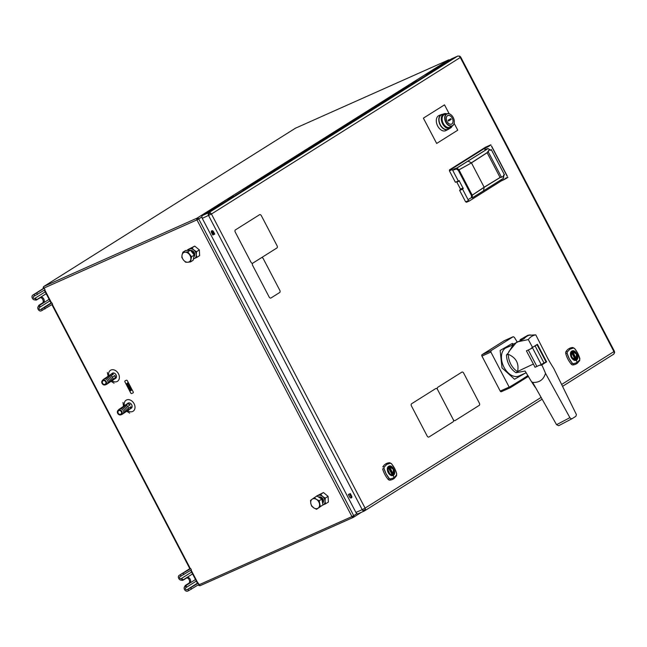 <?xml version="1.0" encoding="UTF-8"?>
<svg xmlns="http://www.w3.org/2000/svg" width="647" height="647" viewBox="0 0 647 647"><rect width="100%" height="100%" fill="white"/><g stroke="black" fill="none" stroke-linecap="round" stroke-linejoin="round"><path stroke-width="0.97" d="M123.528 406.397L123.771 406.146A2.976 2.531 55.8 0 1 124.103 405.879A2.976 2.531 55.8 0 1 126.602 405.79A2.976 2.531 55.8 0 1 128.413 408.241A2.976 2.531 55.8 0 1 127.443 410.796A2.976 2.531 55.8 0 1 127.071 410.999L126.747 411.136M130.12 404.868L127.799 406.453A2.976 2.531 -124.2 0 0 126.788 405.661A2.976 2.531 -124.2 0 0 125.615 405.37L127.936 403.785A2.976 2.531 -124.2 0 1 129.109 404.084A2.976 2.531 -124.2 0 1 130.12 404.868L127.936 403.785M130.945 406.68L128.616 408.265A2.976 2.531 -124.2 0 1 127.912 410.441L130.233 408.864L130.945 406.68A2.976 2.531 -124.2 0 1 130.233 408.864M122.323 407.214L122.574 406.971A2.976 2.531 55.8 0 1 125.906 406.923A2.976 2.531 55.8 0 1 127.119 410.416A2.976 2.531 55.8 0 1 125.866 411.815L125.542 411.953M121.482 413.279A2.014 1.715 -124.2 0 0 118.029 411.565A2.014 1.715 -124.2 0 0 121.482 413.279M119.024 414.703A2.693 2.297 55.8 0 1 117.972 410.424L118.959 409.422A2.976 2.531 55.8 0 1 122.291 409.373A2.976 2.531 55.8 0 1 123.512 412.867A2.976 2.531 55.8 0 1 122.259 414.266L120.957 414.816A2.693 2.297 55.8 0 1 119.04 414.711L120.957 414.816A2.693 2.297 55.8 0 0 120.536 410.101A2.693 2.297 55.8 0 0 117.972 410.424C116.921 412.034 117.277 413.457 119.032 414.711M121.118 408.039L121.369 407.788A2.976 2.531 55.8 0 1 124.701 407.739A2.976 2.531 55.8 0 1 125.914 411.233A2.976 2.531 55.8 0 1 124.661 412.632L124.337 412.77M119.921 408.855L120.164 408.605A2.976 2.531 55.8 0 1 123.496 408.556A2.976 2.531 55.8 0 1 124.717 412.05A2.976 2.531 55.8 0 1 123.456 413.449L123.14 413.587M127.572 403.518A3.041 2.281 57.8 0 1 130.872 403.696A3.041 2.281 57.8 0 1 131.915 407.505A3.041 2.281 57.8 0 1 130.848 408.483M484.975 147.807L490.968 144.879L484.975 147.807M501.069 179.801L501.562 180.748L507.903 177.294L501.393 180.804M463.147 188.342L459.693 190.024L463.357 188.253L462.565 189.15L468.533 200.57L469.334 200.991L501.401 180.82L500.915 179.898M485.007 149.441L484.466 148.398L452.399 168.568L452.326 169.546L458.286 180.966L459.394 180.667M507.111 176.162L491.542 146.343M485.509 147.209L488.582 145.842C494.551 142.922 487.757 147.192 484.627 148.325L452.399 168.568L449.495 169.87L485.509 147.209L490.968 144.879L484.627 148.325L485.185 149.392M505.517 178.257C511.486 175.337 504.692 179.607 501.562 180.748L469.334 200.991M469.245 201.031L466.43 202.285L468.727 200.837M468.533 200.57L462.565 189.15L459.661 190.444L465.622 201.864L468.533 200.57M449.414 170.84L455.383 182.26L458.286 180.966L452.326 169.546L449.414 170.84L452.326 169.546L452.399 168.568L449.495 169.87L449.414 170.84M459.33 181.031L456.831 182.139L460.486 189.126L462.977 188.018M498.416 159.51L493.192 149.522L498.416 159.51M504.353 174.625L503.479 175.232L503.77 176.518L501.352 176.938L488.194 151.738L489.642 149.473L490.499 150.371L491.364 149.764L504.353 174.625L503.382 175.652L504.514 174.925L491.21 149.465L490.96 150.047M471.453 162.882L484.15 187.218L500.066 177.464L487.151 152.741L471.453 162.882L458.99 169.87L472.197 195.151L484.15 187.218L471.445 162.882L487.151 152.741L500.066 177.464L501.352 176.938L488.194 151.738L487.078 152.668L489.528 149.425L488.024 148.592L467.999 161.119L471.372 162.801L487.078 152.668L471.372 162.801L467.999 161.119L456.855 168.115L459.006 169.781L471.453 162.882M453.612 169.134L456.766 168.074L487.943 148.584L484.829 149.489M472.334 197.869L503.463 178.297L483.511 190.8L484.174 187.315L500.082 177.569L503.746 176.639L503.512 178.232L483.471 190.865L503.463 178.297M472.302 197.885L471.453 197.626L468.816 199.195L471.453 197.626L471.404 195.41L458.327 170.379L456.491 168.98L453.547 169.967M459.2 180.788L463.163 188.374M472.35 197.788L472.278 195.184L484.166 187.323L483.511 190.808L472.35 197.788M472.197 195.151L458.99 169.87L458.327 170.379L471.404 195.41L472.197 195.151M458.327 170.379L456.491 168.98L456.855 168.115L459.006 169.781L458.327 170.379M456.766 168.074L467.999 161.119L456.766 168.074M472.278 195.184L484.15 187.218L472.278 195.184M501.352 176.938L503.746 176.534L501.352 176.938M503.495 176.008L503.77 176.518M450.813 118.652L451.202 119.412L448.5 121.021L448.112 120.261L450.813 118.652M448.331 120.69L451.202 119.412M451.76 123.965A4.642 3.057 66 0 0 452.293 118.264A4.642 3.057 66 0 0 447.554 115.708A4.642 3.057 66 0 0 447.02 121.41A4.642 3.057 66 0 0 451.76 123.965M451.735 115.441A6.656 4.383 66 0 0 451.695 115.401A6.656 4.383 66 0 0 447.085 113.71A6.656 4.383 66 0 0 446.487 113.985A6.656 4.383 66 0 0 445.71 122.137A6.656 4.383 66 0 0 452.496 125.841A6.656 4.383 66 0 0 452.52 125.825A6.656 4.383 66 0 0 454.315 121.28A6.656 4.383 66 0 0 454.315 121.224M447.085 113.71L444.618 114.503A6.939 4.569 66 0 0 443.996 114.786A6.939 4.569 66 0 0 443.187 123.294A6.939 4.569 66 0 0 450.255 127.144A6.939 4.569 66 0 0 450.28 127.135L452.496 125.841M452.568 125.558A6.43 4.238 66 0 0 454.307 121.167A6.43 4.238 66 0 0 451.776 115.49A6.43 4.238 66 0 0 446.745 114.115A6.43 4.238 66 0 0 446.001 122.016A6.43 4.238 66 0 0 452.568 125.558M446.592 113.872A7.618 5.014 66 0 0 443.688 114.187A7.618 5.014 66 0 0 442.815 123.537A7.618 5.014 66 0 0 450.587 127.734A7.618 5.014 66 0 0 452.043 126.1M446.729 113.823A7.837 5.168 66 0 0 443.939 113.807A7.837 5.168 66 0 0 443.43 114.05A7.837 5.168 66 0 0 442.451 123.52A7.837 5.168 66 0 0 450.32 128.122A7.837 5.168 66 0 0 450.53 128.001A7.837 5.168 66 0 0 452.172 126.028M443.939 113.807L441.723 114.673A7.95 5.241 66 0 0 441.205 114.923A7.95 5.241 66 0 0 440.211 124.523A7.95 5.241 66 0 0 448.201 129.19A7.95 5.241 66 0 0 448.411 129.068M442.791 114.252A8.176 5.386 66 0 0 441.529 114.511A8.176 5.386 66 0 0 441.019 114.762A8.176 5.386 66 0 0 439.984 124.628A8.176 5.386 66 0 0 448.193 129.44A8.176 5.386 66 0 0 448.428 129.311A8.176 5.386 66 0 0 449.22 128.672M441.529 114.511L439.095 115.473A8.29 5.459 66 0 0 438.577 115.724A8.29 5.459 66 0 0 437.526 125.728A8.29 5.459 66 0 0 445.848 130.613L448.193 129.44M451.792 124.022A4.707 3.098 66 0 0 452.334 118.239A4.707 3.098 66 0 0 447.522 115.651A4.707 3.098 66 0 0 446.98 121.434A4.707 3.098 66 0 0 451.792 124.022M449.164 113.751L444.513 104.854L423.381 118.142L436.668 143.456L457.752 130.193L454.17 123.334M444.513 104.854L423.429 118.118M353.399 517.349A1.415 0.938 -114 0 1 353.319 517.39L353.319 517.39A1.415 0.938 -114 0 1 352.324 517.099A1.415 0.938 -114 0 1 351.944 516.589L353.715 515.659A1.415 1.059 57.8 0 1 353.399 517.349M356.966 513.613L353.715 515.659L198.718 218.937L196.947 219.875A1.415 0.938 -114 0 1 197.084 218.12A1.415 1.059 57.8 0 1 198.718 218.937L201.896 216.931M449.528 60.098A1.415 1.059 -122.2 0 0 448.5 59.961A1.415 0.938 -114 0 1 448.581 59.92L448.581 59.92A1.415 0.938 -114 0 1 449.034 59.888A1.415 1.157 116.1 0 1 449.778 59.936L448.581 59.92L295.469 128.187A1.415 0.938 -114 0 1 295.55 128.155M353.238 517.422L200.287 585.616A1.415 0.938 -114 0 1 200.206 585.656A1.415 0.938 -114 0 1 199.211 585.373A1.415 0.938 -114 0 1 198.831 584.864L351.944 516.589L196.947 219.875L43.826 288.141A1.415 0.938 -114 0 1 43.681 286.742A1.415 0.938 -114 0 1 43.972 286.386L295.388 128.227A1.415 1.059 -122.2 0 0 295.194 128.349M43.519 286.896A1.415 1.059 57.8 0 1 43.867 286.443L43.867 286.443A1.415 1.059 57.8 0 1 43.972 286.386L197.084 218.12L448.5 59.961L295.388 128.227A1.415 0.938 -114 0 1 295.469 128.187L43.867 286.443L43.203 287.672A1.415 1.205 178.8 0 0 43.398 288.255L44.004 288.473M199.211 585.373L200.206 585.656L353.319 517.39L361.527 512.238M198.985 585.624L198.37 585.017L198.702 584.613M45.064 308.942L44.368 307.616L51.906 302.877L52.601 304.203L41.23 310.883A2.685 2.014 57.8 0 1 38.141 309.331A2.685 2.014 57.8 0 1 38.124 306.646L39.807 305.894A1.949 1.456 -122.2 0 1 39.33 307.527L49.932 300.863M44.368 307.616L40.535 309.557A1.181 0.882 57.8 0 1 39.33 307.527M45.217 291.846L34.623 298.51A1.181 0.882 57.8 0 1 33.652 296.383L34.695 295.914L34.008 294.587L43.519 288.594M36.281 299.189L34.614 299.933A2.685 2.014 57.8 0 1 32.35 298.251A2.685 2.014 57.8 0 1 32.762 295.153A2.685 2.014 57.8 0 1 32.957 295.048L34.008 294.587M40.373 297.677A2.911 1.917 -114 0 1 42.937 299.86A2.911 1.917 -114 0 1 42.451 303.014L38.933 305.23A0.89 0.582 66 0 0 38.699 305.683L38.124 306.646M35.173 299.885L35.771 300.079A0.89 0.582 66 0 0 36.248 300.087L40.801 297.41A2.911 1.917 -114 0 1 40.955 297.329A2.911 1.917 -114 0 1 43.834 299.076A2.911 1.917 -114 0 1 43.486 302.553L38.933 305.23M36.248 300.087L36.919 299.658M44.328 288.368L45.023 289.702L34.695 295.914M34.614 299.933L36.297 299.181A1.949 1.456 57.8 0 0 34.623 298.51M37.283 299.626A0.89 0.582 -114 0 1 36.806 299.618L36.297 299.181M39.968 304.769A0.89 0.582 66 0 0 39.734 305.222L39.807 305.894M51.906 302.877L51.097 303.095M185.56 589.102A1.181 0.882 57.8 0 1 185.721 587.759A1.949 1.456 -122.2 0 0 186.199 586.125L184.508 586.878A2.685 2.014 57.8 0 0 184.524 589.563A2.685 2.014 57.8 0 0 187.614 591.115L188.665 590.646L187.97 589.32L186.918 589.781A1.181 0.882 57.8 0 1 185.56 589.102M183.57 579.898L182.632 580.31A0.89 0.582 66 0 1 182.163 580.302L180.998 580.165A2.685 2.014 57.8 0 1 178.734 578.475A2.685 2.014 57.8 0 1 179.154 575.385A2.685 2.014 57.8 0 1 179.34 575.28L190.719 568.6L191.407 569.926L180.036 576.606A1.181 0.882 57.8 0 0 181.006 578.741A1.949 1.456 57.8 0 1 182.689 579.413L183.198 579.841A0.89 0.582 -114 0 0 183.667 579.849L187.185 577.642A2.911 1.917 -114 0 1 187.347 577.553A2.911 1.917 -114 0 1 190.218 579.308A2.911 1.917 -114 0 1 189.87 582.777L186.352 584.993A0.89 0.582 66 0 0 186.126 585.446L186.199 586.125M189.911 568.826L190.719 568.6M186.765 577.908A2.911 1.917 -114 0 1 189.328 580.084A2.911 1.917 -114 0 1 188.835 583.238L185.317 585.454A0.89 0.582 66 0 0 185.091 585.907L184.508 586.878M188.665 590.646L198.985 584.435L198.289 583.101L187.97 589.32M198.289 583.101L197.489 583.327M459.645 56.645L459.75 56.135L460.745 57.122L460.292 57.478A2.305 1.731 -122.2 0 0 459.645 56.645A2.305 1.731 -122.2 0 0 457.639 56.143L208.795 212.685A2.305 1.52 66 0 0 208.229 214.537A2.305 1.52 66 0 0 208.569 215.54L362.207 509.65L365.086 508.13A2.305 1.731 57.8 0 1 365.401 509.116A2.305 1.731 57.8 0 1 364.73 510.79A2.305 1.731 57.8 0 1 364.568 510.871A2.305 1.52 66 0 1 364.439 510.944L541.701 399.458M234.125 196.284L202.503 215.491L208.795 212.685A2.305 1.731 57.8 0 1 210.809 213.178A2.305 1.731 57.8 0 1 211.448 214.02L202.276 218.346L355.915 512.456A2.305 1.52 66 0 0 358.147 513.75A2.305 1.52 66 0 0 358.276 513.678L364.31 510.993M613.413 354.338A2.305 1.731 -122.2 0 0 613.574 354.249L613.574 354.249A2.305 1.731 -122.2 0 0 614.238 352.575A2.305 1.731 -122.2 0 0 613.93 351.588L614.391 351.232L460.745 57.122M355.915 512.456L362.207 509.65A2.305 1.52 66 0 0 362.821 510.475A2.305 1.52 66 0 0 364.439 510.944L358.147 513.75M250.389 186.336L243.474 190.299A2.41 1.804 -122.2 0 0 243.304 190.388A2.41 1.804 -122.2 0 0 243.151 190.501M432.374 71.591L426.624 75.084A2.41 1.804 -122.2 0 0 426.454 75.181A2.41 1.804 -122.2 0 0 426.3 75.295M417.266 81.069L413.967 83.431L405.701 87.668L247.397 187.484M350.334 493.604L351.685 496.176A1.456 1.092 57.8 0 1 349.679 497.066L348.337 494.494L350.334 493.604M211.973 230.631A1.456 1.092 -122.2 0 0 211.981 232.079L213.324 234.651L212.782 234.998L211.44 232.427A1.456 1.092 57.8 0 1 213.437 231.537L214.78 234.109L212.782 234.998M213.324 234.651L214.739 234.028M202.503 215.491A2.305 1.52 66 0 0 202.276 218.346M459.75 56.135L457.761 56.079A2.305 1.52 66 0 0 457.639 56.143L451.347 58.95L430.546 72.278M249.103 186.813L250.349 186.255M579.461 360.775A1.69 1.165 -148.3 0 0 579.631 360.581A1.69 1.165 -148.3 0 0 579.72 359.837L576.987 362.635L573.404 363.808L572.312 363.242L569.198 358.584L567.112 353.278L567.217 351.96L569.95 349.154L573.533 347.989L574.625 348.555L577.747 353.205L579.623 358.818M573.541 348.013L574.617 348.571C577.027 351.442 578.75 354.758 579.809 358.503L579.712 359.805L576.987 362.619L573.412 363.776L572.328 363.21C569.95 360.411 568.22 357.104 567.144 353.278L567.241 351.976L569.958 349.17L573.541 348.013A1.69 1.237 -94.2 0 0 572.603 347.536A1.69 1.237 -94.2 0 0 572.546 347.544A18.334 12.075 66 0 0 572.021 347.593A18.334 12.075 66 0 0 568.786 348.757A18.334 12.075 66 0 0 565.931 351.701A1.69 1.165 31.7 0 1 567.217 351.96M567.112 353.278L565.777 353.666A18.334 12.075 66 0 0 567.953 359.222A18.334 12.075 66 0 0 571.228 364.099A1.69 0.518 -40.5 0 0 572.312 363.242M573.404 363.808A1.69 1.237 85.8 0 1 572.846 364.94A18.334 12.075 66 0 0 576.606 363.719A18.334 12.075 66 0 0 577.561 363.016L579.631 360.581M572.846 364.94A2.539 1.674 -114 0 1 571.228 364.099M565.777 353.666A2.539 1.674 -114 0 1 565.931 351.701M573.792 348.005A2.539 1.674 -114 0 1 574.172 348.385A1.69 0.518 139.5 0 1 574.576 348.418A1.69 0.518 139.5 0 1 574.625 348.555L574.625 348.571M576.987 362.619L576.501 360.12L573.444 359.869L570.436 354.103L571.778 351.07L574.843 351.329L577.86 357.087L576.469 360.064C572.959 362.635 568.009 353.149 571.802 351.135C575.312 348.563 580.262 358.05 576.469 360.064M576.275 359.724A4.658 3.073 66 0 0 576.736 353.958A4.658 3.073 66 0 0 571.972 351.483A4.658 3.073 66 0 0 571.511 357.249A4.658 3.073 66 0 0 576.275 359.724M570.816 354.677A4.513 2.968 -114 0 1 571.997 351.636A4.513 2.968 -114 0 1 572.239 351.507A4.513 2.968 -114 0 1 576.606 354.03A4.513 2.968 -114 0 1 576.162 359.619A4.513 2.968 -114 0 1 575.919 359.748A4.513 2.968 -114 0 1 572.603 358.689M576.242 359.659A4.586 3.017 -114 0 1 572.619 358.705A4.586 3.017 -114 0 1 570.808 354.653A4.586 3.017 -114 0 1 572.013 351.556A4.586 3.017 -114 0 1 576.695 353.99A4.586 3.017 -114 0 1 576.242 359.659M571.98 351.499C575.223 349.154 579.752 357.823 576.275 359.708C573.032 362.053 568.503 353.383 571.98 351.499M575.377 359.708L571.6 357.176L571.382 352.219M575.361 359.902L571.511 352.3M577.14 356.586A4.48 2.952 -114 0 1 576.509 359.182L572.652 351.588L576.437 354.127L576.154 359.182L572.482 351.475A4.48 2.952 -114 0 1 575.409 352.704M571.487 352.089L571.867 351.919L575.798 359.441L575.385 359.619M396.611 474.955A2.539 1.674 -114 0 1 396.611 475.003L393.869 477.834L390.278 478.998L389.187 478.432L386.073 473.782L383.986 468.477L382.652 468.865A18.334 12.075 66 0 0 384.828 474.421A18.334 12.075 66 0 0 388.103 479.29A1.69 0.518 -40.5 0 0 389.187 478.432M389.72 480.139A18.334 12.075 66 0 0 393.481 478.917A18.334 12.075 66 0 0 394.444 478.214L396.514 475.78A1.69 1.165 -148.3 0 0 396.595 475.027L396.692 473.701C395.632 469.948 393.902 466.641 391.5 463.77L390.424 463.212L386.841 464.368L384.124 467.174L384.019 468.477C385.094 472.294 386.825 475.61 389.203 478.408L390.278 478.974A1.69 1.237 85.8 0 1 389.72 480.139A2.539 1.674 -114 0 1 388.103 479.29M390.408 463.187A1.69 1.237 -94.2 0 0 389.478 462.734A1.69 1.237 -94.2 0 0 389.421 462.734A18.334 12.075 66 0 0 388.896 462.791A18.334 12.075 66 0 0 385.669 463.956A18.334 12.075 66 0 0 382.806 466.899A1.69 1.165 31.7 0 1 384.092 467.158L386.825 464.352L390.408 463.187L391.5 463.753L394.621 468.404L396.7 473.709L396.587 475.011L393.869 477.818L390.278 478.974M390.667 463.203A2.539 1.674 -114 0 1 391.047 463.584A1.69 0.518 139.5 0 1 391.459 463.616A1.69 0.518 139.5 0 1 391.5 463.753M388.871 466.835A4.513 2.968 -114 0 1 389.122 466.697A4.513 2.968 -114 0 1 393.489 469.229A4.513 2.968 -114 0 1 393.036 474.809A4.513 2.968 -114 0 1 392.794 474.947A4.513 2.968 -114 0 1 389.47 473.871A4.513 2.968 -114 0 1 388.426 472.415A4.513 2.968 -114 0 1 387.69 469.884A4.513 2.968 -114 0 1 388.871 466.835M393.117 474.849A4.586 3.017 -114 0 1 389.494 473.903A4.586 3.017 -114 0 1 387.69 469.851A4.586 3.017 -114 0 1 388.887 466.746A4.586 3.017 -114 0 1 393.57 469.18A4.586 3.017 -114 0 1 393.117 474.849M387.375 468.46L388.653 466.269L391.726 466.519L394.735 472.286L393.384 475.31L390.319 475.06L387.375 468.46M393.15 474.906C390.82 478.311 385.005 467.174 388.855 466.689C391.192 463.284 397.007 474.421 393.15 474.906M393.344 475.254C389.842 477.834 384.884 468.347 388.685 466.333C392.187 463.753 397.137 473.248 393.344 475.254M394.023 471.784A4.48 2.952 -114 0 1 393.384 474.38L389.526 466.778L393.311 469.326L393.19 474.308L389.357 466.673A4.48 2.952 -114 0 1 392.284 467.894M392.292 474.89L388.265 467.668M388.418 467.474L392.26 474.914C388.564 473.96 387.27 471.485 388.386 467.498M392.842 474.477L388.968 467.061L393.036 474.38L392.26 474.817M388.362 467.288L388.742 467.118L392.866 474.534M426.244 75.311A2.459 1.844 57.8 0 1 427.157 74.85M425.936 75.505A2.685 2.014 57.8 0 1 426.543 74.793A2.685 2.014 57.8 0 1 426.737 74.688A2.685 2.014 57.8 0 1 427.756 74.583M430.433 73.079A2.685 2.014 -122.2 0 0 430.231 73.03L430.74 72.715A2.685 2.014 57.8 0 1 430.934 72.763M410.918 84.886A2.685 2.014 57.8 0 1 411.476 84.272A2.685 2.014 57.8 0 1 411.67 84.167A2.685 2.014 57.8 0 1 412.737 84.07M414.622 83.026A2.685 2.014 -122.2 0 0 414.42 82.978L414.929 82.662A2.685 2.014 57.8 0 1 415.123 82.711M411.953 84.417L411.363 84.684M249.516 186.886A2.685 2.014 -122.2 0 0 248.286 186.943A2.685 2.014 -122.2 0 0 248.1 187.048A2.685 2.014 -122.2 0 0 247.922 187.177M243.102 190.517A2.459 1.844 57.8 0 1 243.571 190.178A2.459 1.844 57.8 0 1 244.008 190.064M247.283 188.285A2.685 2.014 -122.2 0 0 247.089 188.245L247.591 187.921A2.685 2.014 57.8 0 1 247.793 187.97M227.768 200.093A2.685 2.014 57.8 0 1 228.334 199.478A2.685 2.014 57.8 0 1 228.52 199.381A2.685 2.014 57.8 0 1 229.588 199.284M231.472 198.233A2.685 2.014 -122.2 0 0 231.27 198.192L231.78 197.869A2.685 2.014 57.8 0 1 231.982 197.917M107.345 372.518L108.146 376.23A2.976 2.531 55.8 0 1 108.47 375.956A2.976 2.531 55.8 0 1 109.723 375.567A2.976 2.531 55.8 0 1 112.594 377.662A2.976 2.531 55.8 0 1 111.81 380.873A2.976 2.531 55.8 0 1 111.438 381.075L111.114 381.212M113.411 374.128L111.082 375.713A2.976 2.531 -124.2 0 0 109.909 375.446A2.976 2.531 -124.2 0 0 108.817 375.729L111.147 374.144A2.976 2.531 -124.2 0 1 112.238 373.861A2.976 2.531 -124.2 0 1 113.411 374.128L111.147 374.144M115.223 377.905A2.976 2.531 -124.2 0 0 114.867 375.47L112.546 377.047A2.976 2.531 -124.2 0 1 112.901 379.482L115.223 377.905L114.867 375.47M106.69 377.298L106.941 377.047A2.976 2.531 55.8 0 1 109.699 376.651A2.976 2.531 55.8 0 1 111.583 379.207A2.976 2.531 55.8 0 1 110.233 381.892L109.909 382.029M105.922 382.482A2.014 1.715 -124.2 0 0 102.331 382.514A2.014 1.715 -124.2 0 0 105.922 382.482M104.49 385.005A2.62 2.232 -124.2 0 0 103.763 379.991A2.62 2.232 -124.2 0 0 104.49 385.005M105.493 378.115L105.736 377.864A2.976 2.531 55.8 0 1 108.494 377.468A2.976 2.531 55.8 0 1 110.386 380.024A2.976 2.531 55.8 0 1 109.028 382.709L108.712 382.846M106.553 382.458A2.693 2.297 55.8 0 1 101.757 382.498A2.693 2.297 55.8 0 1 106.553 382.458M102.347 380.501L103.334 379.498A2.976 2.531 55.8 0 1 106.084 379.102A2.976 2.531 55.8 0 1 107.976 381.657A2.976 2.531 55.8 0 1 106.626 384.342L105.332 384.892M104.288 378.932L104.531 378.681A2.976 2.531 55.8 0 1 107.289 378.285A2.976 2.531 55.8 0 1 109.181 380.84A2.976 2.531 55.8 0 1 107.831 383.525L107.507 383.663M111.939 373.594A3.041 2.281 57.8 0 1 115.239 373.772A3.041 2.281 57.8 0 1 116.29 377.581A3.041 2.281 57.8 0 1 115.215 378.56M526.213 372.737L519.007 375.956A15.512 10.215 -114 0 1 503.997 367.253A15.512 10.215 -114 0 1 506.375 347.617M516.047 372.712L517.568 371.596A14.792 9.745 -114 0 1 508.356 354.346L506.528 354.88A15.512 10.215 66 0 0 509.092 364.981A15.512 10.215 66 0 0 516.047 372.712L525.113 371.046L531.405 381.528L532.635 382.385L556.549 424.699L558.66 425.71L572.069 418.69L575.887 416.288L576.42 414.614L553.638 368.208A90.022 59.289 -114 0 1 546.885 356.707L535.789 334.863A25.427 16.741 66 0 0 528.3 339.578L532.562 347.366L537.422 344.301L546.61 361.875L541.782 364.916L539.477 365.256L535.045 367.27L539.477 365.256M532.562 347.366L530.831 348.822L526.399 350.844L533.411 364.043A90.022 6.357 -27.6 0 0 517.584 371.532L517.568 371.596M531.915 347.649L531.373 348.24L532.554 347.496A1.698 1.27 57.8 0 1 532.643 347.31M532.554 347.496A1.69 1.27 57.8 0 1 532.141 348.013A1.69 1.27 57.8 0 1 532.02 348.078L531.066 348.676M531.373 348.24L530.831 348.822M544.078 363.129L535.093 345.927L537.042 344.697L546.028 361.899L540.027 365.167M535.093 345.927L533.136 347.002M536.792 366.242L528.292 349.978M535.045 367.27L533.411 364.043M540.512 365.272L542.267 364.496L541.135 365.207M546.61 361.875L544.742 362.716M505.744 347.973L512.367 345.175L512.473 343.581L513.621 343.994M512.254 344.932L513.16 344.527M531.405 381.528L535.134 387.229M506.528 354.88L508.251 353.044L513.572 344.042L523.973 338.793A27.473 18.092 -114 0 1 530.168 334.895L527.782 335.316L520.083 339.756M527.782 335.316L535.789 334.863M508.785 351.677L516.791 341.996L528.3 339.578M528.47 376.36L510.257 387.723L501.312 391.71A1.132 0.744 -114 0 1 500.212 391.071L481.934 356.076A1.132 0.744 -114 0 1 482.047 354.677L504.239 340.71A1.132 0.744 -114 0 1 504.369 340.654M510.321 387.682L509.213 387.173L490.887 352.081L490.992 350.682L513.241 336.691L504.304 340.678M504.239 340.71L513.192 336.723L514.349 337.322L516.824 341.309M510.184 387.747L501.376 391.678A1.132 0.744 -114 0 1 501.312 391.71M510.766 344.301L500.139 350.464L502.023 367.908L514.535 379.247L525.21 373.19M541.782 364.916A90.022 59.289 -114 0 1 545.502 373.319C543.577 379.765 539.291 382.789 532.635 382.385M545.502 373.327L569.902 417.663L570.986 418.69L572.037 418.706M508.356 354.346C516.112 357.751 519.193 363.477 517.584 371.532M482.072 356.335L500.05 390.748M479.378 403.186L463.664 373.101A1.787 1.181 66 0 0 461.829 372.154L437.728 387.31A1.787 1.181 66 0 0 437.55 389.526L453.272 419.612A1.787 1.181 66 0 0 455.1 420.566L479.201 405.402A1.787 1.181 66 0 0 479.378 403.186M461.829 372.154L437.728 387.31M435.722 388.572L411.621 403.736A1.787 1.181 66 0 0 411.443 405.952L427.166 436.038A1.787 1.181 66 0 0 428.993 436.984L453.094 421.828A1.787 1.181 66 0 0 453.272 419.612L437.55 389.526A1.787 1.181 66 0 0 435.722 388.572L411.621 403.736M411.443 405.952L427.166 436.038M277.078 245.771L261.356 215.686A1.787 1.181 66 0 0 259.528 214.731L235.427 229.895A1.787 1.181 66 0 0 235.249 232.103L250.963 262.189A1.787 1.181 66 0 0 252.799 263.143L276.9 247.987A1.787 1.181 66 0 0 277.078 245.771M279.811 290.333L263.264 258.663A1.787 1.181 66 0 0 261.437 257.708L252.799 263.143A1.787 1.181 66 0 0 252.621 265.359L269.16 297.03A1.787 1.181 66 0 0 270.996 297.976L279.633 292.549A1.787 1.181 66 0 0 279.811 290.333M252.621 265.359L269.16 297.03M128.729 384.836L127.152 384.965L127.88 383.97L126.553 383.873L127.669 382.814L126.933 383.752L128.195 383.817L127.483 384.779L128.737 384.844L127.127 384.973L127.904 383.954L126.577 383.865L127.669 382.806M129.812 387.229L130.087 387.771L128.591 387.771L129.829 387.221L129.635 386.841M129.691 389.882L131.05 389.276L131.422 390.028L131.26 390.529L130.565 390.076L130.273 390.998L130.403 389.753L129.691 389.882M126.359 380.274L125.13 380.816A0.898 0.671 -122.2 0 0 124.928 381.884L130.718 392.972A0.898 0.671 -122.2 0 0 131.745 393.489L132.983 392.939A0.898 0.671 -122.2 0 0 133.185 391.872L127.394 380.792A0.898 0.671 -122.2 0 0 126.359 380.274M129.012 388.58L130.37 387.974L130.888 388.96L129.893 388.378L130.33 389.211L129.756 388.443L129.23 388.677L129.529 389.567L129.012 388.58M129.263 385.847L128.332 387.286L128.13 385.871L127.467 385.628L129.263 385.847M131.195 390.359L131.009 389.478L130.557 389.688M130.282 390.966L130.419 389.745L129.715 389.866M131.438 390.012L131.276 390.521L130.581 390.092M130.225 387.707L128.616 387.763M128.332 385.879L128.664 386.502L129.02 385.968L128.332 385.879M128.349 387.262L128.567 386.647L127.499 385.628M131.163 389.817L130.54 389.696L131.179 390.376L131.163 389.817M318.389 500.414A2.928 2.192 -122.2 0 0 319.238 501.902M322.554 502.711A3.583 2.685 -122.2 0 0 322.618 502.517A3.583 2.685 -122.2 0 0 321.963 499.161A3.583 2.685 -122.2 0 0 319.125 497.381M322.627 503.107A3.583 2.685 -122.2 0 0 323.168 502.169A3.583 2.685 -122.2 0 0 322.166 498.36A3.583 2.685 -122.2 0 0 318.793 497.171M314.288 497.68L310.511 500.398L310.811 503.471A5.37 4.028 57.8 0 1 312.129 499.209A5.37 4.028 -122.2 0 1 316.472 499.395L314.288 497.68L316.941 496.014L321.85 499.096L322.974 504.895L316.545 509.286L320.322 506.569L319.189 500.762L316.472 499.395A5.37 4.028 57.8 0 1 319.489 503.835A5.37 4.028 57.8 0 1 318.162 508.097A5.37 4.028 57.8 0 1 313.827 507.911L316.545 509.286M311.903 506.035L313.827 507.911A5.37 4.028 57.8 0 1 310.811 503.471L311.644 506.197M322.974 504.895L320.322 506.569M321.85 499.096L319.189 500.762M194.003 254.781A3.583 2.685 -122.2 0 0 191.1 251.076M190.736 250.615A3.583 2.685 -122.2 0 1 193.599 252.128A3.583 2.685 -122.2 0 1 193.898 256.681A3.583 2.685 -122.2 0 0 193.671 252.079A3.583 2.685 -122.2 0 0 190.703 250.575M192.757 253.195A3.583 2.685 -122.2 0 0 192.199 252.476M191.577 256.738L187.767 251.877L185.05 252.209A5.37 4.028 57.8 0 1 189.401 254.481A5.37 4.028 57.8 0 1 190.768 259.496A5.37 4.028 57.8 0 1 187.784 262.245L190.501 261.922L191.577 256.738L194.229 255.072L193.154 260.248L190.501 261.922M182.875 252.193L182.066 254.95A5.37 4.028 57.8 0 1 185.05 252.209L182.875 252.193L185.527 250.526L190.42 250.211L194.229 255.072M190.42 250.211L187.767 251.877M182.066 254.95L181.799 257.369L183.433 259.973A5.37 4.028 57.8 0 1 182.066 254.95M183.433 259.973L185.608 262.237L187.784 262.245A5.37 4.028 -122.2 0 1 183.433 259.973M187.549 250.389L187.662 249.718L191.949 247.858L193.841 250.025A5.37 4.028 -122.2 0 0 189.401 249.038A5.37 4.028 -122.2 0 0 187.937 250.365M193.429 258.929L194.31 258.565A5.37 4.028 -122.2 0 0 196.3 254.789L196.858 257.385L194.31 258.565A5.37 4.028 -122.2 0 1 193.453 258.8M193.882 256.754A3.583 2.685 -122.2 0 0 194.326 252.726A3.583 2.685 -122.2 0 0 190.647 250.494M196.3 254.789A5.37 4.028 -122.2 0 0 193.841 250.025L196.542 251.691L196.3 254.789M187.662 249.718L194.739 246.103L199.341 249.928L196.542 251.691M199.341 249.928L199.648 255.622L196.858 257.385M194.739 246.103L191.949 247.858M316.351 496.386L320.677 494.284L322.57 496.451A5.37 4.028 -122.2 0 0 318.13 495.473A5.37 4.028 -122.2 0 0 317.159 496.144M322.554 505.202L323.039 504.992A5.37 4.028 -122.2 0 0 325.029 501.215L325.587 503.811L323.039 504.992A5.37 4.028 -122.2 0 1 322.651 505.129M322.643 503.164A3.583 2.685 -122.2 0 0 322.902 498.877A3.583 2.685 -122.2 0 0 318.947 497.058A3.583 2.685 -122.2 0 0 318.761 497.155M317.685 500.074A3.583 2.685 -122.2 0 0 317.79 500.503M325.029 501.215A5.37 4.028 -122.2 0 0 322.57 496.451L325.271 498.117L325.029 501.215M316.391 496.144L323.468 492.529L328.069 496.354L325.271 498.117M328.069 496.354L328.385 502.048L325.587 503.811M323.468 492.529L320.677 494.284M317.806 500.519A3.583 2.685 57.8 0 1 317.701 500.082M319.23 501.748A3.025 2.264 57.8 0 1 318.502 500.463M512.586 343.525C511.599 343.565 509.351 345.013 505.833 347.876L505.8 347.949M120.488 410.182A2.62 2.232 -124.2 0 0 119.032 414.67A2.62 2.232 -124.2 0 0 120.488 410.182M127.645 410.659A6.527 4.893 -122.2 0 0 134.552 409.543A6.527 4.893 -122.2 0 0 131.802 400.954A6.527 4.893 -122.2 0 0 124.677 401.9A6.527 4.893 -122.2 0 0 124.378 405.685M352.324 517.099A1.415 0.898 155.2 0 0 353.222 516.856A1.415 0.898 -24.8 0 0 353.909 516.266M197.464 219.624L197.586 218.055M43.681 286.742A1.415 1.205 -1.2 0 0 43.228 287.454A1.415 1.205 178.8 0 0 43.203 287.672L43.559 288.667M197.966 583.206L191.124 570.112M190.388 568.697L52.318 304.381M51.582 302.974L44.74 289.88M361.479 512.262L353.585 517.228M351.523 497.81L349.517 493.968M213.914 234.392L211.965 230.647M212.75 230.801L214.489 234.133M350.092 493.718L351.879 497.131M42.451 303.014L43.486 302.553M37.486 294.442L36.79 293.107M32.762 295.153L43.438 288.441L32.957 295.048M46.196 293.706L36.806 299.618M49.123 299.31L39.734 305.222M42.273 310.423L41.578 309.088M51.024 302.958L40.535 309.557M38.505 306.266L39.742 305.497M38.699 305.683L39.782 304.996M36.661 299.521L35.771 300.079M185.721 587.759L196.316 581.087M192.58 573.938L183.198 579.841M191.609 572.077L181.006 578.741M181.087 576.145L180.392 574.811M183.877 574.665L183.182 573.339M180.998 580.165L182.689 579.413M189.838 568.681L179.34 575.28M188.835 583.238L189.87 582.777M186.352 584.993L185.317 585.454M191.455 589.174L190.76 587.84M197.408 583.182L186.918 589.781M195.507 579.542L186.126 585.446M208.229 214.537A2.305 1.189 149.9 0 1 209.418 213.607A2.305 1.189 -30.1 0 1 210.809 213.178M362.821 510.475A2.305 1.456 155.2 0 0 364.285 510.071A2.305 1.456 -24.8 0 0 365.401 509.116M243.474 190.299L233.979 196.276L243.304 190.388M426.624 75.084L417.129 81.061L426.454 75.181M562.13 384.181L613.93 351.588L460.292 57.478L211.448 214.02L365.086 508.13L540.706 397.654M211.44 232.427L211.981 232.079M576.348 359.958A4.901 3.227 66 0 0 576.833 353.893A4.901 3.227 66 0 0 571.819 351.289A4.901 3.227 66 0 0 571.333 357.354A4.901 3.227 66 0 0 576.348 359.958M571.802 351.232A4.966 3.267 -114 0 1 576.873 353.869A4.966 3.267 -114 0 1 576.388 360.007A4.966 3.267 -114 0 1 571.309 357.37A4.966 3.267 -114 0 1 571.802 351.232M572.441 351.693L576.315 359.109M396.336 475.974A1.69 1.165 -148.3 0 0 396.514 475.78L396.498 474.016M396.7 473.709L394.646 468.363L391.459 463.616L388.896 462.791M393.869 477.818L393.384 475.31M393.222 475.157A4.901 3.227 66 0 0 393.708 469.091A4.901 3.227 66 0 0 388.693 466.487A4.901 3.227 66 0 0 388.216 472.545A4.901 3.227 66 0 0 393.222 475.157M388.677 466.43A4.966 3.267 -114 0 1 393.748 469.067A4.966 3.267 -114 0 1 393.263 475.205A4.966 3.267 -114 0 1 388.184 472.569A4.966 3.267 -114 0 1 388.677 466.43M388.847 466.681A4.658 3.073 66 0 0 388.386 472.447A4.658 3.073 66 0 0 393.158 474.922A4.658 3.073 66 0 0 393.619 469.156A4.658 3.073 66 0 0 388.847 466.681M432.665 71.671A2.685 2.014 -122.2 0 0 431.436 71.736A2.685 2.014 -122.2 0 0 431.242 71.833A2.685 2.014 -122.2 0 0 431.072 71.963M417.59 81.158A2.685 2.014 -122.2 0 0 416.361 81.215A2.685 2.014 -122.2 0 0 416.175 81.312A2.685 2.014 -122.2 0 0 415.997 81.441M242.795 190.711A2.685 2.014 57.8 0 1 243.401 190A2.685 2.014 57.8 0 1 243.587 189.903A2.685 2.014 57.8 0 1 244.615 189.789M234.449 196.364A2.685 2.014 -122.2 0 0 233.219 196.421A2.685 2.014 -122.2 0 0 233.025 196.526A2.685 2.014 -122.2 0 0 232.855 196.656M112.02 380.735A6.527 4.893 -122.2 0 0 118.927 379.619A6.527 4.893 -122.2 0 0 116.177 371.03A6.527 4.893 -122.2 0 0 109.044 371.985A6.527 4.893 -122.2 0 0 108.753 375.761M532.441 347.722L541.264 364.617M527.952 375.511A179.09 26.066 157.2 0 1 509.213 387.173M490.992 350.682L482.047 354.677M490.887 352.081L481.934 356.076M509.165 387.084L500.212 391.071M569.902 417.663L556.549 424.699M128.389 402.96L124.103 405.879M131.648 407.942L127.443 410.796M122.979 402.442L123.496 406.405M126.666 411.233L129.699 413.126M507.329 176.202L491.55 145.996M503.406 175.636L504.215 175.07M503.787 176.469L503.544 176M450.32 128.122L448.201 129.19M197.521 583.4L190.719 570.363M189.951 568.899L51.906 304.64M51.137 303.168L44.328 290.139M179.154 575.385L189.83 568.664M182.583 580.335L183.619 579.874M614.391 351.232L614.634 352.607L613.574 354.249L563.068 386.024M451.469 58.885L457.761 56.079M579.882 358.567L577.771 353.165L574.576 348.418L572.021 347.593M575.418 359.692L571.544 352.275M572.498 351.475L576.469 354.103L576.542 359.158M389.381 466.665L393.352 469.301L393.416 474.356M426.543 74.793L431.242 71.833L432.706 71.647M411.476 84.272L416.175 81.312L417.622 81.134M242.771 190.728L248.1 187.048M228.334 199.478L233.025 196.526L234.481 196.348M112.764 373.036L108.47 375.956M116.015 378.018L111.81 380.873M111.033 381.309L114.066 383.202M532.141 348.013L530.961 348.757"/></g></svg>
